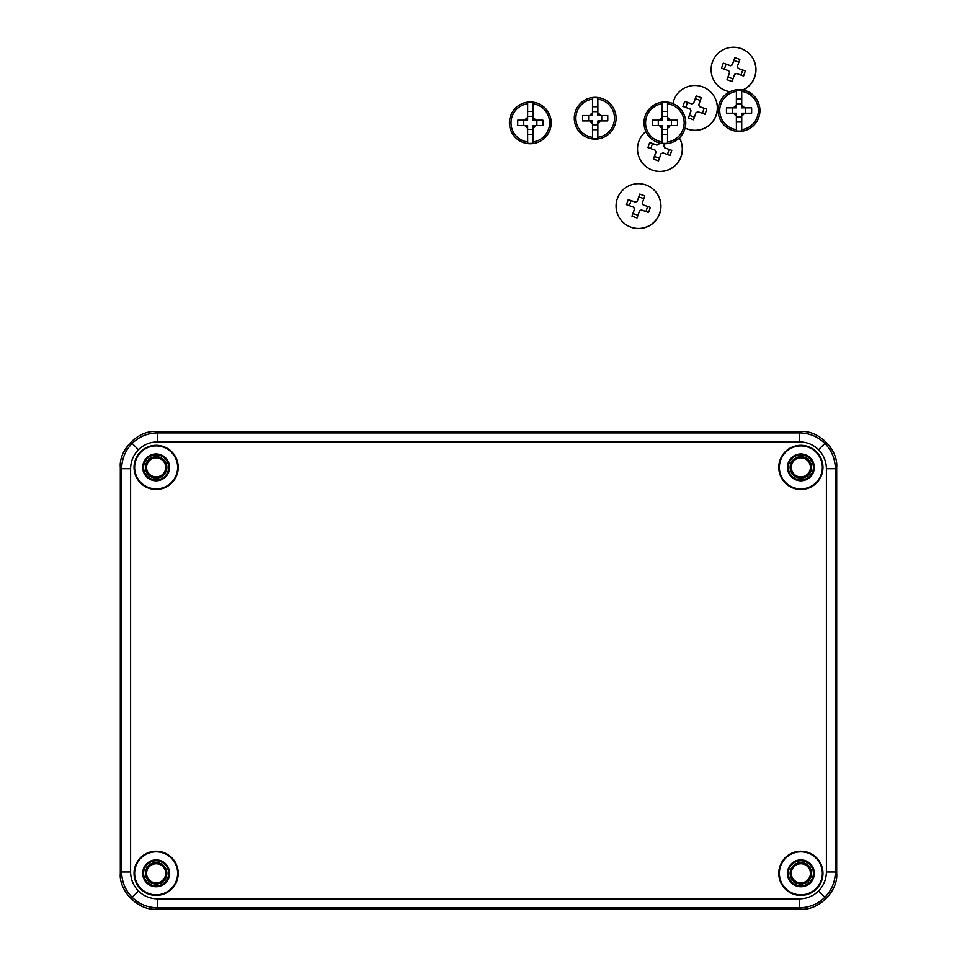 <?xml version="1.0" encoding="UTF-8"?>
<svg xmlns="http://www.w3.org/2000/svg" width="957" height="957" viewBox="0 0 957 957"><rect width="100%" height="100%" fill="white"/><g stroke="black" fill="none" stroke-linecap="round" stroke-linejoin="round"><path stroke-width="1.44" d="M156.135 862.628A10.706 10.706 0 0 1 166.841 873.334A10.706 10.706 0 0 1 156.135 884.041A10.706 10.706 0 0 1 145.428 873.334A10.706 10.706 0 0 1 156.135 862.628A10.73 10.73 0 0 0 145.404 873.334A10.73 10.73 0 0 0 156.135 884.065A10.73 10.73 0 0 0 166.865 873.334A10.73 10.73 0 0 0 156.135 862.604M156.135 456.692A10.706 10.706 0 0 1 166.841 467.399A10.706 10.706 0 0 1 156.135 478.105A10.706 10.706 0 0 1 145.428 467.399A10.706 10.706 0 0 1 156.135 456.692A10.73 10.73 0 0 0 145.404 467.399A10.73 10.73 0 0 0 156.135 478.129A10.73 10.73 0 0 0 166.865 467.399A10.73 10.73 0 0 0 156.135 456.656M800.865 456.692A10.706 10.706 0 0 1 811.572 467.399A10.706 10.706 0 0 1 800.865 478.105A10.706 10.706 0 0 1 790.159 467.399A10.706 10.706 0 0 1 800.865 456.692A10.73 10.73 0 0 0 790.135 467.399A10.73 10.73 0 0 0 800.865 478.129A10.73 10.73 0 0 0 811.596 467.399A10.73 10.73 0 0 0 800.865 456.656M800.865 862.628A10.706 10.706 0 0 1 811.572 873.334A10.706 10.706 0 0 1 800.865 884.041A10.706 10.706 0 0 1 790.159 873.334A10.706 10.706 0 0 1 800.865 862.628A10.73 10.73 0 0 0 790.135 873.334A10.73 10.73 0 0 0 800.865 884.065A10.73 10.73 0 0 0 811.596 873.334A10.73 10.73 0 0 0 800.865 862.604M800.865 479.935A12.537 12.537 0 0 0 813.402 467.399A12.537 12.537 0 0 0 800.865 454.862A12.537 12.537 0 0 0 788.329 467.399A12.537 12.537 0 0 0 800.865 479.935M156.135 479.935A12.537 12.537 0 0 0 168.671 467.399A12.537 12.537 0 0 0 156.135 454.862A12.537 12.537 0 0 0 143.598 467.399A12.537 12.537 0 0 0 156.135 479.935M156.135 885.871A12.537 12.537 0 0 0 168.671 873.334A12.537 12.537 0 0 0 156.135 860.798A12.537 12.537 0 0 0 143.598 873.334A12.537 12.537 0 0 0 156.135 885.871M800.865 885.871A12.537 12.537 0 0 0 813.402 873.334A12.537 12.537 0 0 0 800.865 860.798A12.537 12.537 0 0 0 788.329 873.334A12.537 12.537 0 0 0 800.865 885.871M800.865 480.821A13.434 13.434 0 0 0 814.299 467.399A13.434 13.434 0 0 0 800.865 453.965A13.434 13.434 0 0 0 787.432 467.399A13.434 13.434 0 0 0 800.865 480.821M156.135 480.821A13.434 13.434 0 0 0 169.568 467.399A13.434 13.434 0 0 0 156.135 453.965A13.434 13.434 0 0 0 142.701 467.399A13.434 13.434 0 0 0 156.135 480.821M156.135 886.768A13.434 13.434 0 0 0 169.568 873.334A13.434 13.434 0 0 0 156.135 859.9A13.434 13.434 0 0 0 142.701 873.334A13.434 13.434 0 0 0 156.135 886.768M800.865 886.768A13.434 13.434 0 0 0 814.299 873.334A13.434 13.434 0 0 0 800.865 859.9A13.434 13.434 0 0 0 787.432 873.334A13.434 13.434 0 0 0 800.865 886.768M156.135 851.24A22.083 22.083 0 0 0 134.052 873.334A22.083 22.083 0 0 0 156.135 895.417A22.083 22.083 0 0 0 178.229 873.334A22.083 22.083 0 0 0 156.135 851.24M156.135 851.838A21.497 21.497 0 0 0 134.638 873.334A21.497 21.497 0 0 0 156.135 894.831A21.497 21.497 0 0 0 177.631 873.334A21.497 21.497 0 0 0 156.135 851.838M800.865 445.304A22.083 22.083 0 0 0 778.771 467.399A22.083 22.083 0 0 0 800.865 489.482A22.083 22.083 0 0 0 822.948 467.399A22.083 22.083 0 0 0 800.865 445.304M800.865 445.902A21.497 21.497 0 0 0 779.369 467.399A21.497 21.497 0 0 0 800.865 488.883A21.497 21.497 0 0 0 822.362 467.399A21.497 21.497 0 0 0 800.865 445.902M156.135 489.482A22.083 22.083 0 0 0 178.229 467.399A22.083 22.083 0 0 0 156.135 445.304A22.083 22.083 0 0 0 134.052 467.399A22.083 22.083 0 0 0 156.135 489.482M156.135 488.883A21.497 21.497 0 0 0 177.631 467.399A21.497 21.497 0 0 0 156.135 445.902A21.497 21.497 0 0 0 134.638 467.399A21.497 21.497 0 0 0 156.135 488.883M800.865 895.417A22.083 22.083 0 0 0 822.948 873.334A22.083 22.083 0 0 0 800.865 851.24A22.083 22.083 0 0 0 778.771 873.334A22.083 22.083 0 0 0 800.865 895.417M800.865 894.831A21.497 21.497 0 0 0 822.362 873.334A21.497 21.497 0 0 0 800.865 851.838A21.497 21.497 0 0 0 779.369 873.334A21.497 21.497 0 0 0 800.865 894.831M800.865 909.15L156.135 909.15C138.406 910.753 118.716 891.063 120.319 873.334L120.319 467.387C118.716 449.67 138.406 429.98 156.135 431.571L800.865 431.571C818.594 429.98 838.284 449.67 836.681 467.387L836.681 873.334C838.284 891.063 818.594 910.753 800.865 909.15L799.526 907.81L157.474 907.81C147.641 907.655 139.208 904.162 132.15 897.319C125.307 890.261 121.814 881.828 121.659 871.994L121.659 468.727C121.814 458.905 125.307 450.46 132.15 443.402C139.208 436.571 147.641 433.066 157.474 432.911L799.526 432.911C809.359 433.066 817.792 436.571 824.85 443.402C831.693 450.46 835.186 458.905 835.341 468.727L835.341 871.994C835.186 881.828 831.693 890.261 824.85 897.319C817.792 904.162 809.359 907.655 799.526 907.81L799.526 898.862C806.895 898.743 813.235 896.123 818.522 890.991C823.654 885.703 826.274 879.363 826.393 871.994L826.393 468.727C826.274 461.358 823.654 455.03 818.522 449.73C813.235 444.61 806.895 441.99 799.526 441.871L157.474 441.871C150.105 441.99 143.765 444.61 138.478 449.73C133.346 455.03 130.726 461.358 130.607 468.727L130.607 871.994C130.726 879.363 133.346 885.703 138.478 890.991C143.765 896.123 150.105 898.743 157.474 898.862L799.526 898.862M795.638 475.39A9.546 9.546 0 0 0 808.856 472.614A9.546 9.546 0 0 0 806.093 459.396A9.546 9.546 0 0 0 792.863 462.171A9.546 9.546 0 0 0 795.638 475.39M150.907 881.325A9.546 9.546 0 0 0 164.137 878.562A9.546 9.546 0 0 0 161.362 865.331A9.546 9.546 0 0 0 148.144 868.107A9.546 9.546 0 0 0 150.907 881.325M150.907 475.39A9.546 9.546 0 0 0 164.137 472.614A9.546 9.546 0 0 0 161.362 459.396A9.546 9.546 0 0 0 148.144 462.171A9.546 9.546 0 0 0 150.907 475.39M795.638 881.325A9.546 9.546 0 0 0 808.856 878.562A9.546 9.546 0 0 0 806.093 865.331A9.546 9.546 0 0 0 792.863 868.107A9.546 9.546 0 0 0 795.638 881.325M645.867 131.552A22.382 22.382 -46.5 0 0 644.48 165.238L644.599 165.346A22.382 22.382 -46.5 0 0 679.386 137.892M644.48 165.238A22.382 22.382 -46.5 0 0 679.35 137.928M664.529 143.753L663.727 146.002A4.881 4.881 133.5 0 1 664.577 147.773L671.79 150.333L670.917 152.869L669.996 155.393L662.794 152.845A4.881 4.881 133.5 0 1 661.012 153.694L658.488 160.896L653.416 159.113L655.952 151.9A4.881 4.881 133.5 0 1 655.102 150.129L647.913 147.593L648.786 145.057L649.707 142.533L656.885 145.057A4.881 4.881 133.5 0 1 658.667 144.208L659.11 142.94M659.229 142.976L658.667 144.208M667.376 154.472L669.146 149.448L664.577 147.773M669.146 149.448L671.79 150.333M655.102 150.129L655.198 150.213A4.881 4.881 -46.5 0 0 656.047 151.996L654.468 156.47L659.421 158.216M654.468 156.47L653.416 159.113M658.763 144.304A4.881 4.881 -46.5 0 0 656.981 145.153L652.518 143.574L650.748 148.586M652.518 143.574L649.707 142.533M685.104 128.059A22.382 22.382 -46.5 0 0 710.417 91.74L710.309 91.633A22.382 22.382 -46.5 0 0 672.927 103.583M685.116 128.011A22.382 22.382 -46.5 0 0 710.309 91.633M683.788 103.918L684.71 101.394L691.887 103.93A4.881 4.881 133.5 0 1 693.669 103.081L696.229 95.891L701.29 97.686L698.73 104.863A4.881 4.881 133.5 0 1 699.579 106.646L706.792 109.194L705.919 111.742L704.998 114.266L697.797 111.706A4.881 4.881 133.5 0 1 696.014 112.555L693.49 119.769L688.418 117.974L690.954 110.773A4.881 4.881 133.5 0 1 690.105 108.99L682.915 106.466L683.788 103.918M700.297 100.449L695.344 98.703L693.669 103.081M695.344 98.703L696.229 95.891M702.378 113.333L704.149 108.32L699.579 106.646M704.149 108.32L706.792 109.194M690.105 108.99L690.2 109.086A4.881 4.881 -46.5 0 0 691.05 110.856L689.471 115.33L694.423 117.077M689.471 115.33L688.418 117.974M693.765 103.165A4.881 4.881 -46.5 0 0 691.995 104.014L687.521 102.435L685.75 107.459M687.521 102.435L684.71 101.394M623.031 222.299L623.151 222.407A22.382 22.382 -46.5 0 0 659.66 213.626A22.382 22.382 -46.5 0 0 653.966 189.929L653.846 189.821A22.382 22.382 -46.5 0 0 617.337 198.601A22.382 22.382 -46.5 0 0 623.031 222.299A22.382 22.382 -46.5 0 0 659.552 213.507A22.382 22.382 -46.5 0 0 653.846 189.821M627.337 202.106L628.259 199.582L635.436 202.106A4.881 4.881 133.5 0 1 637.218 201.257L639.766 194.08L644.839 195.874L642.279 203.051A4.881 4.881 133.5 0 1 643.128 204.834L650.329 207.382L649.468 209.918L648.547 212.454L641.334 209.894A4.881 4.881 133.5 0 1 639.563 210.743L637.027 217.957L631.967 216.162L634.491 208.949A4.881 4.881 133.5 0 1 633.642 207.179L626.464 204.642L627.337 202.106M643.846 198.637L638.893 196.891L637.218 201.257M638.893 196.891L639.766 194.08M645.927 211.521L647.698 206.497L643.128 204.834M647.698 206.497L650.329 207.382M633.642 207.179L633.749 207.274A4.881 4.881 -46.5 0 0 634.599 209.045L633.008 213.519L637.972 215.265M633.008 213.519L631.967 216.162M637.314 201.353A4.881 4.881 -46.5 0 0 635.532 202.202L631.07 200.623L629.287 205.647M631.07 200.623L628.259 199.582M527.654 141.959L527.618 128.154A5.933 5.933 0 0 1 525.01 125.546L517.725 125.546A41.761 11.077 90 0 1 517.725 120.175L525.01 120.175A5.933 5.933 0 0 1 527.618 117.567L527.654 103.751A19.284 19.284 0 0 0 527.654 141.959L527.666 143.239A20.552 20.552 0 0 0 532.941 143.239L532.953 141.959A19.284 19.284 0 0 0 532.953 103.751L532.977 110.282A41.761 11.077 -0 0 1 532.989 110.282L532.989 117.567A5.933 5.933 0 0 1 535.597 120.175L542.882 120.175A41.761 11.077 90 0 1 542.882 125.546L535.597 125.546A5.933 5.933 0 0 1 532.989 128.154L532.989 135.439A41.761 11.077 -0 0 0 532.989 135.439L532.953 141.959M530.31 101.968A20.898 20.898 0 0 1 551.196 122.855A20.898 20.898 0 0 1 530.31 143.753A20.898 20.898 0 0 1 509.411 122.855A20.898 20.898 0 0 1 530.31 101.968A20.898 20.898 0 0 1 551.196 122.855A20.898 20.898 0 0 1 530.31 143.753M532.953 103.751L532.941 102.483A20.552 20.552 0 0 0 527.666 102.483L527.63 110.282A41.761 11.077 -0 0 1 527.63 110.282M527.618 135.439A41.761 11.077 -0 0 0 527.63 135.439L527.666 143.239M526.625 125.546L527.618 125.546L527.618 126.539A4.558 4.558 0 0 1 526.625 125.546L525.01 125.546M525.01 120.175L527.618 120.175L527.618 117.567M535.597 125.546L533.994 125.546A4.558 4.558 0 0 1 532.989 126.539L532.989 128.154M532.989 126.539L532.989 125.546L533.994 125.546M535.597 120.175L532.989 120.175L532.989 119.17A4.558 4.558 0 0 1 533.994 120.175M532.989 117.567L532.989 119.17M527.618 126.539L527.618 128.154M527.654 103.751L527.666 102.483M532.941 102.483L532.977 110.282M532.941 111.371L527.666 111.371M532.941 143.239L532.977 135.439M532.941 134.351L527.666 134.351M527.618 116.287L532.989 116.287M523.742 125.546L523.742 120.175M532.989 129.422L527.618 129.422M536.877 120.175L536.877 125.546M526.625 120.175A4.558 4.558 0 0 1 527.618 119.17M743.039 90.018A22.382 22.382 -46.5 0 0 749.008 53.484L748.888 53.377A22.382 22.382 -46.5 0 0 712.379 62.157A22.382 22.382 -46.5 0 0 729.952 91.716M742.788 89.97A22.382 22.382 -46.5 0 0 748.888 53.377M722.368 65.662L723.289 63.138L730.478 65.674A4.881 4.881 133.5 0 1 732.249 64.825L734.809 57.635L739.869 59.43L737.321 66.607A4.881 4.881 133.5 0 1 738.17 68.39L745.371 70.938L744.498 73.486L743.589 76.01L736.376 73.45A4.881 4.881 133.5 0 1 734.593 74.299L732.069 81.512L727.009 79.718L729.533 72.517A4.881 4.881 133.5 0 1 728.684 70.734L721.506 68.21L722.368 65.662M718.073 85.855L718.181 85.963A22.382 22.382 -46.5 0 0 729.808 91.788M738.888 62.193L733.923 60.447L732.249 64.825M733.923 60.447L734.809 57.635M740.957 75.077L742.728 70.064L738.17 68.39M742.728 70.064L745.371 70.938M728.684 70.734L728.779 70.83A4.881 4.881 -46.5 0 0 729.629 72.612L728.05 77.074L733.002 78.833M728.05 77.074L727.009 79.718M732.344 64.92A4.881 4.881 -46.5 0 0 730.574 65.77L726.1 64.179L724.329 69.203M726.1 64.179L723.289 63.138M736.4 129.638L736.388 123.106A41.761 11.077 -0 0 1 736.364 123.106L736.364 115.821A5.933 5.933 0 0 1 733.756 113.213L726.471 113.213A41.761 11.077 90 0 1 726.471 107.842L733.756 107.842A5.933 5.933 0 0 1 736.364 105.234L736.364 97.949A41.761 11.077 -0 0 1 736.388 97.949L736.4 91.429A19.284 19.284 0 0 0 736.4 129.638L736.412 130.906A20.552 20.552 0 0 0 741.687 130.906L741.699 129.638A19.284 19.284 0 0 0 741.699 91.429L741.723 97.949A41.761 11.077 -0 0 1 741.735 97.949L741.735 105.234A5.933 5.933 0 0 1 744.343 107.842L751.628 107.842A41.761 11.077 90 0 1 751.628 113.213L744.343 113.213A5.933 5.933 0 0 1 741.735 115.821L741.735 123.106A41.761 11.077 -0 0 0 741.735 123.106L741.699 129.638M739.055 89.635A20.898 20.898 0 0 1 759.942 110.534A20.898 20.898 0 0 1 739.055 131.42A20.898 20.898 0 0 1 718.157 110.534A20.898 20.898 0 0 1 739.055 89.635A20.898 20.898 0 0 1 759.942 110.534A20.898 20.898 0 0 1 739.055 131.42M741.699 91.429L741.687 90.149A20.552 20.552 0 0 0 736.412 90.149L736.388 97.949M735.371 113.213L736.364 113.213L736.364 114.218A4.558 4.558 0 0 1 735.371 113.213L733.756 113.213M733.756 107.842L736.364 107.842L736.364 105.234M744.343 113.213L742.74 113.213A4.558 4.558 0 0 1 741.735 114.218L741.735 115.821M741.735 114.218L741.735 113.213L742.74 113.213M744.343 107.842L741.735 107.842L741.735 106.849A4.558 4.558 0 0 1 742.74 107.842M741.735 105.234L741.735 106.849M736.364 114.218L736.364 115.821M736.4 91.429L736.412 90.149M741.687 90.149L741.723 97.949M741.687 99.038L736.412 99.038M736.388 123.106L736.412 130.906M741.687 130.906L741.723 123.106M741.687 122.017L736.412 122.017M736.364 103.966L741.735 103.966M732.488 113.213L732.488 107.842M741.735 117.089L736.364 117.089M745.623 107.842L745.623 113.213M735.371 107.842A4.558 4.558 0 0 1 736.364 106.849M662.22 141.959L662.184 128.154A5.933 5.933 0 0 1 659.576 125.546L652.291 125.546A41.761 11.077 90 0 1 652.291 120.175L659.576 120.175A5.933 5.933 0 0 1 662.184 117.567L662.22 103.751A19.284 19.284 0 0 0 662.22 141.959L662.232 143.239A20.552 20.552 0 0 0 667.508 143.239L667.508 141.959A19.284 19.284 0 0 0 667.508 103.751L667.531 110.282A41.761 11.077 -0 0 1 667.555 110.282L667.555 117.567A5.933 5.933 0 0 1 670.163 120.175L677.448 120.175A41.761 11.077 90 0 1 677.448 125.546L670.163 125.546A5.933 5.933 0 0 1 667.555 128.154L667.555 135.439A41.761 11.077 -0 0 1 667.531 135.439L667.508 141.959M664.864 101.968A20.898 20.898 0 0 1 685.762 122.855A20.898 20.898 0 0 1 664.864 143.753A20.898 20.898 0 0 1 643.977 122.855A20.898 20.898 0 0 1 664.864 101.968A20.898 20.898 0 0 1 685.762 122.855A20.898 20.898 0 0 1 664.864 143.753M667.508 103.751L667.508 102.483A20.552 20.552 0 0 0 662.232 102.483L662.196 110.282A41.761 11.077 -0 0 1 662.196 110.282M662.184 135.439A41.761 11.077 -0 0 0 662.196 135.439L662.232 143.239M661.179 125.546L662.184 125.546L662.184 126.539A4.558 4.558 0 0 1 661.179 125.546L659.576 125.546M659.576 120.175L662.184 120.175L662.184 117.567M670.163 125.546L668.548 125.546A4.558 4.558 0 0 1 667.555 126.539L667.555 128.154M667.555 126.539L667.555 125.546L668.548 125.546M670.163 120.175L667.555 120.175L667.555 119.17A4.558 4.558 0 0 1 668.548 120.175M667.555 117.567L667.555 119.17M662.184 126.539L662.184 128.154M662.22 103.751L662.232 102.483M667.508 102.483L667.531 110.282M667.508 111.371L662.232 111.371M667.508 143.239L667.531 135.439M667.508 134.351L662.232 134.351M662.184 116.287L667.555 116.287M658.296 125.546L658.296 120.175M667.555 129.422L662.184 129.422M671.431 120.175L671.431 125.546M661.179 120.175A4.558 4.558 0 0 1 662.184 119.17M592.527 137.329L592.491 123.513A5.933 5.933 0 0 1 589.883 120.917L582.598 120.917A41.761 11.077 90 0 1 582.598 115.534L589.883 115.534A5.933 5.933 0 0 1 592.491 112.938L592.527 99.121A19.284 19.284 0 0 0 592.527 137.329L592.539 138.609A20.552 20.552 0 0 0 597.814 138.609L597.826 137.329A19.284 19.284 0 0 0 597.826 99.121L597.85 105.653A41.761 11.077 -0 0 1 597.862 105.653L597.862 112.938A5.933 5.933 0 0 1 600.47 115.534L607.755 115.534A41.761 11.077 90 0 1 607.755 120.917L600.47 120.917A5.933 5.933 0 0 1 597.862 123.513L597.862 130.798A41.761 11.077 -0 0 1 597.85 130.798L597.826 137.329M595.182 97.327A20.898 20.898 0 0 1 616.069 118.225A20.898 20.898 0 0 1 595.182 139.124A20.898 20.898 0 0 1 574.284 118.225A20.898 20.898 0 0 1 595.182 97.327A20.898 20.898 0 0 1 616.069 118.225A20.898 20.898 0 0 1 595.182 139.124M597.826 99.121L597.814 97.853A20.552 20.552 0 0 0 592.539 97.853L592.503 105.653A41.761 11.077 -0 0 1 592.503 105.653M592.491 130.798A41.761 11.077 -0 0 0 592.503 130.798L592.539 138.609M591.498 120.917L592.491 120.917L592.491 121.91A4.558 4.558 0 0 1 591.498 120.917L589.883 120.917M589.883 115.534L592.491 115.534L592.491 112.938M600.47 120.917L598.867 120.917A4.558 4.558 0 0 1 597.862 121.91L597.862 123.513M597.862 121.91L597.862 120.917L598.867 120.917M600.47 115.534L597.862 115.534L597.862 114.541A4.558 4.558 0 0 1 598.867 115.534M597.862 112.938L597.862 114.541M592.491 121.91L592.491 123.513M592.527 99.121L592.539 97.853M597.814 97.853L597.85 105.653M597.814 106.729L592.539 106.729M597.814 138.609L597.85 130.798M597.814 129.721L592.539 129.721M592.491 111.658L597.862 111.658M588.615 120.917L588.615 115.534M597.862 124.793L592.491 124.793M601.738 115.534L601.738 120.917M591.498 115.534A4.558 4.558 0 0 1 592.491 114.541M132.15 443.402L138.478 449.73M157.474 441.871L157.474 432.911L156.135 431.571M132.15 897.319L138.478 890.991M120.319 873.334L121.659 871.994L130.607 871.994M824.85 443.402L818.522 449.73M826.393 468.727L835.341 468.727L836.681 467.387M824.85 897.319L818.522 890.991M130.607 468.727L121.659 468.727L120.319 467.387M157.474 898.862L157.474 907.81L156.135 909.15M826.393 871.994L835.341 871.994L836.681 873.334M799.526 441.871L799.526 432.911L800.865 431.571"/></g></svg>
